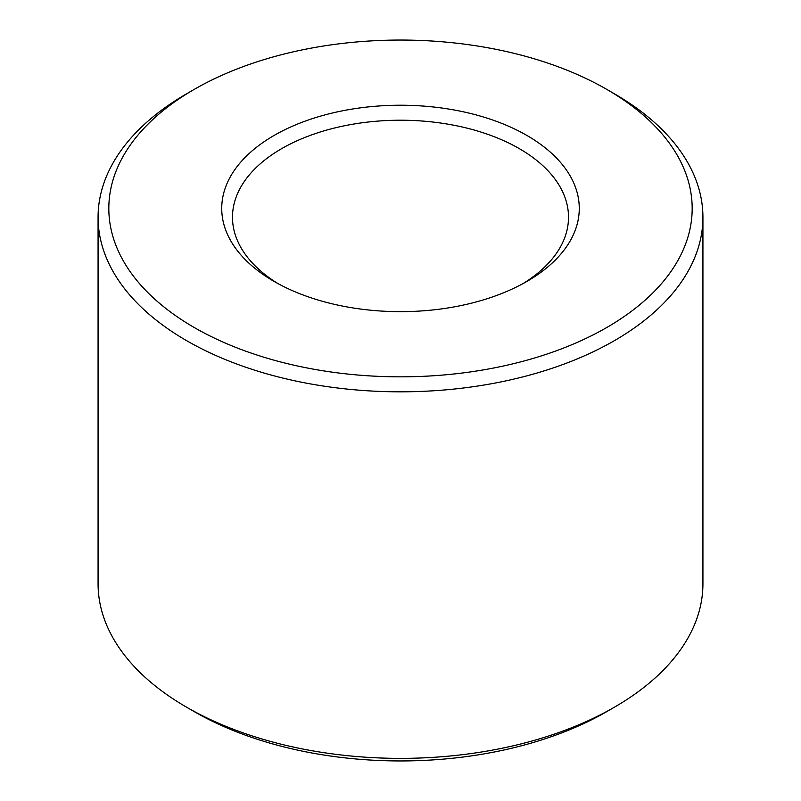 <?xml version="1.0" encoding="UTF-8"?>
<svg xmlns="http://www.w3.org/2000/svg" width="801" height="801" viewBox="0 0 801 801"><rect width="100%" height="100%" fill="white"/><g stroke="black" fill="none" stroke-linecap="round" stroke-linejoin="round"><path stroke-width="1.2" d="M278.007 283.614A168.01 97.001 180 0 1 232.49 217.221A168.01 97.001 180 0 1 400.5 120.22A168.01 97.001 180 0 1 568.51 217.221A168.01 97.001 180 0 1 522.993 283.614M526.908 281.421A178.763 103.209 180 0 1 274.092 281.421A178.763 103.209 180 0 1 274.092 135.459A178.763 103.209 180 0 1 526.908 135.459A178.763 103.209 180 0 1 526.908 281.421L526.908 281.421M606.747 89.372L614.347 93.767A302.428 174.598 180 0 1 702.928 217.221L702.928 583.779A302.428 174.598 180 0 1 614.347 707.233L606.737 711.628A291.674 168.39 180 0 1 606.737 711.628L606.747 711.628A291.674 168.39 180 0 1 194.253 711.628L186.653 707.233A302.428 174.598 180 0 1 98.072 583.779L98.072 217.221A302.428 174.598 180 0 1 186.653 93.767L194.253 89.372A291.674 168.39 180 0 1 606.747 89.372A291.674 168.39 180 0 1 606.737 327.519A291.674 168.39 180 0 1 194.263 327.519A291.674 168.39 180 0 1 194.253 89.372M606.747 711.628L614.347 707.233A302.428 174.598 180 0 1 614.347 707.243A302.428 174.598 180 0 1 186.653 707.233M702.928 217.221A302.428 174.598 180 0 1 614.347 340.685A302.428 174.598 180 0 1 284.766 378.533A302.428 174.598 180 0 1 98.072 217.221"/></g></svg>
